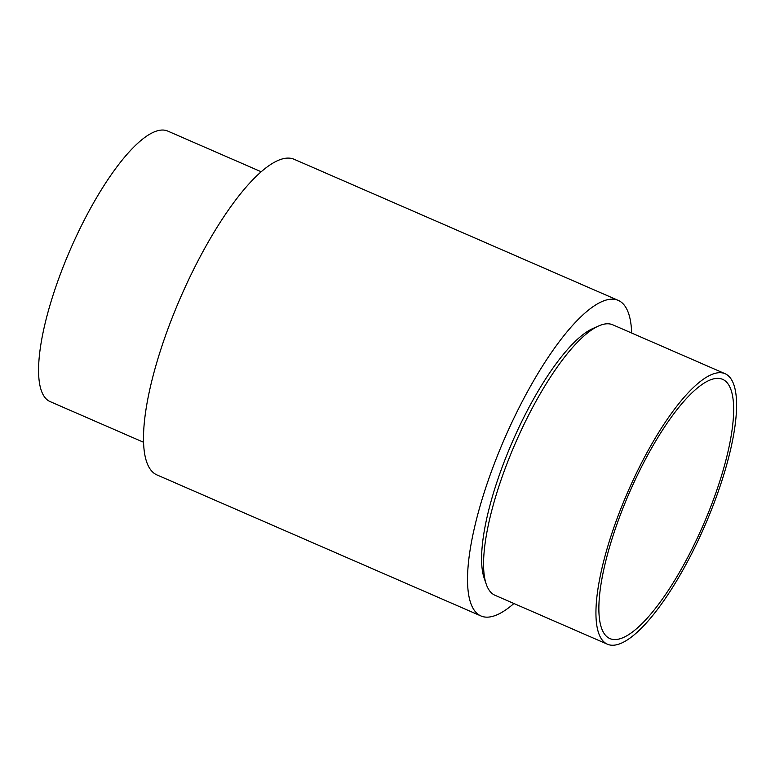 <?xml version="1.0" encoding="UTF-8"?>
<svg xmlns="http://www.w3.org/2000/svg" width="775" height="775" viewBox="0 0 775 775"><rect width="100%" height="100%" fill="white"/><g stroke="black" fill="none" stroke-linecap="round" stroke-linejoin="round"><path stroke-width="1.16" d="M143.52 442.254L50.046 401.566A147.492 42.082 -66.5 0 1 56.817 283.97A147.492 42.082 -66.5 0 1 167.797 131.101L261.262 171.788M631.664 333.037A172.079 49.096 113.5 0 0 618.285 300.409L294.258 159.34A172.079 49.096 113.5 0 0 164.784 337.697A172.079 49.096 113.5 0 0 156.889 474.891L480.926 615.951A172.079 49.096 113.5 0 0 513.922 603.502M618.285 300.409A172.079 49.096 113.5 0 0 488.812 478.756A172.079 49.096 113.5 0 0 480.926 615.951M486.235 584.166L484.172 578.15A142.581 40.678 -66.5 0 1 532.454 401.014A142.581 40.678 -66.5 0 1 592.836 328.542L598.639 325.955A147.492 42.082 113.5 0 0 536.184 400.917A147.492 42.082 113.5 0 0 486.235 584.166A147.492 42.082 113.5 0 0 495.051 595.297L607.387 644.199A147.492 42.082 113.5 0 0 683.996 568.104A147.492 42.082 113.5 0 0 725.129 373.724A147.492 42.082 113.5 0 0 648.52 449.82A147.492 42.082 113.5 0 0 607.387 644.199M725.129 373.724L612.802 324.822A147.492 42.082 113.5 0 0 598.639 325.955M649.256 452.29A141.35 40.329 113.5 0 0 609.838 638.561A141.35 40.329 113.5 0 0 683.259 565.634A141.35 40.329 113.5 0 0 722.678 379.363A141.35 40.329 113.5 0 0 649.256 452.29"/></g></svg>

